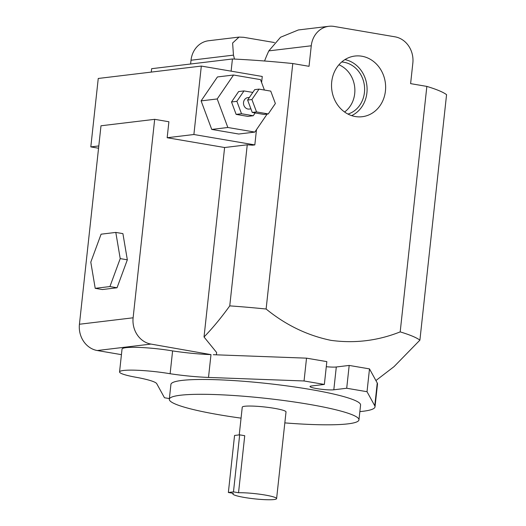 <?xml version="1.0" encoding="UTF-8"?>
<svg xmlns="http://www.w3.org/2000/svg" width="526" height="526" viewBox="0 0 526 526"><rect width="100%" height="100%" fill="white"/><g stroke="black" fill="none" stroke-linecap="round" stroke-linejoin="round"><path stroke-width="0.79" d="M355.306 116.542A30.554 27.004 83.1 0 0 360.639 116.851A30.554 27.004 83.1 0 0 385.63 87.967A30.554 27.004 83.1 0 0 361.862 56.223A30.554 27.004 83.1 0 0 353.36 56.289A30.554 27.004 83.1 0 0 331.544 86.593A30.554 27.004 83.1 0 0 355.306 116.542M351.651 115.621A29.377 25.965 83.1 0 0 366.859 85.383A29.377 25.965 83.1 0 0 344.918 59.609M347.969 114.076A26.576 23.486 83.1 0 0 364.525 86.935A26.576 23.486 83.1 0 0 343.932 62.252A26.576 23.486 83.1 0 0 341.703 61.989M344.589 112.012A26.576 23.486 83.1 0 0 354.662 86.849A26.576 23.486 83.1 0 0 338.915 64.79M249.409 97.415L247.917 97.593A5.779 5.109 83.1 0 0 243.492 103.201A5.779 5.109 83.1 0 0 247.989 109.033A5.779 5.109 83.1 0 0 249.298 109.066L250.909 108.875M264.946 495.012A22.013 2.617 -173.8 0 0 238.534 492.737L233.472 491.876L228.363 492.494L233.426 493.355A22.013 2.617 -173.8 0 0 232.834 493.868A22.013 2.617 -173.8 0 0 244.491 497.471A22.013 2.617 -173.8 0 0 276.604 498.622A22.013 2.617 -173.8 0 0 264.946 495.012M276.604 498.622L286.019 411.93A22.013 2.617 -173.8 0 0 274.362 408.327A22.013 2.617 -173.8 0 0 242.249 407.177L239.238 434.897M228.363 492.494L234.557 435.462L239.672 434.844L244.735 435.712L238.534 492.737M284.829 422.891A95.384 11.329 -173.8 0 0 358.962 419.86L360.573 405.033A95.384 11.329 -173.8 0 0 310.064 389.404A95.384 11.329 -173.8 0 0 170.917 384.427L169.306 399.254A95.384 11.329 -173.8 0 0 219.822 414.882A95.384 11.329 -173.8 0 0 241.059 418.137M358.962 419.86A95.384 11.329 -173.8 0 0 308.453 404.231A95.384 11.329 -173.8 0 0 169.306 399.254M216.383 354.826L216.633 352.512L204.029 336.995C212.78 327.948 221.354 317.572 229.757 305.876A150.212 17.838 6.2 0 1 266.117 309.018C285.743 325.042 307.368 335.489 330.992 340.361C354.8 343.583 377.865 340.756 400.187 331.886A150.212 17.838 6.2 0 1 419.899 340.151L394.02 366.655L375.906 380.548M400.187 331.886L426.856 86.409A150.212 17.838 6.2 0 1 446.567 94.673L419.899 340.151M151.264 72.095L151.633 68.689L232.433 58.978A150.212 17.838 6.2 0 1 292.785 63.541L309.038 66.309L311.267 45.782L268.832 50.877A94.706 42.862 -80.3 0 0 264.558 61.003M311.267 45.782A23.111 20.422 83.1 0 1 328.822 26.3A23.111 20.422 83.1 0 1 334.063 26.431L395 36.827A23.111 20.422 83.1 0 1 412.838 63.107L410.609 83.634L426.856 86.409M169.379 398.583L164.474 397.748L156.722 383.658A45.512 5.405 -173.8 0 0 137.911 377.609A34.663 4.116 6.2 0 1 119.553 371.928L122.032 349.113A34.663 4.116 6.2 0 1 172.6 350.921A45.512 5.405 -173.8 0 0 210.985 354.623L150.955 344.076L97.271 350.526A23.111 20.422 -96.9 0 1 79.433 324.246L100.992 125.78L154.677 119.33L168.899 121.756L167.163 137.727L224.609 147.523L247.253 144.801L229.757 305.876M79.433 324.246L133.117 317.796L154.677 119.33M127.331 259.818L122.913 233.629L115.805 232.42L101.091 234.188L90.794 262.145L95.213 288.333L102.32 289.543L117.035 287.775L127.331 259.818L120.217 258.608L115.805 232.42M97.271 350.526L121.434 354.649M292.785 63.541L266.117 309.018M256.484 129.646L254.827 144.906L252.513 145.183A150.212 17.838 -173.8 0 0 247.253 144.801M231.111 71.155L232.433 58.978M234.478 59.076A94.706 42.862 -80.3 0 0 233.459 55.131L232.624 43.014L239.041 37.09L208.572 40.752A23.111 20.422 83.1 0 0 191.017 60.234L190.609 64.008M252.809 92.431L243.985 90.926L236.878 101.327L241.506 113.734L253.236 115.74L255.143 112.939M264.4 90.038L260.515 79.623L233.544 75.021L217.205 98.954L227.843 127.489L254.821 132.092L267.123 114.07M243.985 90.926L238.613 91.57L231.512 101.972L236.135 114.379L247.864 116.384L253.236 115.74M254.827 144.906L193.89 134.511L201.32 66.072L262.264 76.467L261.606 82.536M233.544 75.021L217.435 76.954L201.103 100.887L211.741 129.422L238.712 134.025L254.821 132.092M328.822 26.3L298.36 29.962L280.542 37.254L268.832 50.877M326.284 366.714A12.709 1.512 -173.8 0 0 336.298 366.984L349.185 365.432L369.495 368.897L377.247 382.987A105.542 12.532 6.2 0 1 377.497 384.059L375.018 406.868A105.542 12.532 6.2 0 1 359.856 411.608M213.306 354.708L306.526 358.16L326.837 361.625L324.358 384.434L311.477 385.985A12.709 1.512 -173.8 0 0 310.011 386.518A12.709 1.512 -173.8 0 0 319.525 389.023A12.709 1.512 -173.8 0 0 333.819 389.792L346.706 388.247L367.023 391.712L374.768 405.796A105.542 12.532 6.2 0 1 375.018 406.868M119.553 371.928A34.663 4.116 6.2 0 1 170.122 373.736A45.512 5.405 -173.8 0 0 208.506 377.438L304.048 380.969L324.358 384.434M306.526 358.16L304.048 380.969M349.185 365.432L346.706 388.247M369.495 368.897L367.023 391.712M172.6 350.921L170.122 373.736M239.672 434.844L233.472 491.876M204.029 336.995L224.609 147.523M133.117 317.796A23.111 20.422 83.1 0 0 150.955 344.076M239.041 37.09L243.669 37.3L274.5 42.553M98.559 148.22L90.814 146.899L98.25 78.466L201.32 66.072M193.89 134.511L167.163 137.727M98.803 145.939L90.814 146.899M217.205 98.954L201.103 100.887M227.843 127.489L211.741 129.422M236.878 101.327L231.512 101.972M241.506 113.734L236.135 114.379M259.016 89.118L254.722 89.63L247.614 100.039L252.243 112.446L263.967 114.444L268.267 113.932L275.368 103.523L270.745 91.116L259.016 89.118L251.908 99.526L247.614 100.039M251.908 99.526L256.537 111.926L252.243 112.446M256.537 111.926L268.267 113.932M95.213 288.333L109.921 286.565L117.035 287.775M109.921 286.565L120.217 258.608M210.985 354.623L208.506 377.438M336.298 366.984L333.819 389.792M377.247 382.987L374.768 405.796M191.017 60.234L233.459 55.131M232.834 493.868L232.9 493.263"/></g></svg>
